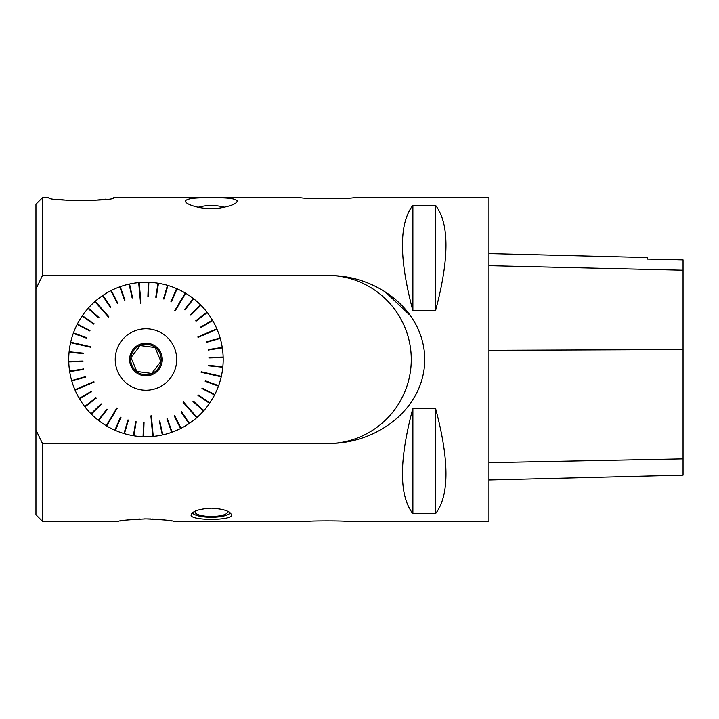<?xml version="1.0" encoding="UTF-8"?>
<svg xmlns="http://www.w3.org/2000/svg" width="719" height="719" viewBox="0 0 719 719"><rect width="100%" height="100%" fill="white"/><g stroke="black" fill="none" stroke-linecap="round" stroke-linejoin="round"><path stroke-width="1.08" d="M42.421 443.326L42.421 521.23L35.95 514.759L35.95 430.034L42.421 443.326L334.245 443.326C379.632 441.187 424.327 407.718 424.785 359.617C424.435 311.471 379.731 277.669 334.245 275.674L42.421 275.674L35.95 288.966L35.95 204.241L42.421 197.77L48.838 197.77C46.843 201.311 115.615 201.32 113.656 197.77L300.767 197.77C306.761 199.1 347.538 199.1 353.523 197.77L488.92 197.77L488.92 521.23L345.147 521.23C339.413 520.754 314.886 520.754 309.143 521.23L173.459 521.23C171.85 520.457 162.683 519.666 145.957 518.875C129.249 519.666 120.082 520.457 118.455 521.23L118.86 521.167M385.384 292.031L410.639 315.911M408.473 406.028L407.179 407.655M401.642 413.847L397.14 418.116M42.421 197.77L42.421 275.674M435.534 513.699L412.886 513.699C398.973 495.598 398.973 460.466 412.886 408.284L435.534 408.284C449.447 460.466 449.447 495.598 435.534 513.699L435.534 408.284M211.314 508.171C199.028 508.917 192.288 511.182 191.092 514.966C189.834 520.835 232.785 520.835 231.536 514.966C230.35 511.182 223.609 508.917 211.314 508.171M120.082 520.969L122.329 520.619M127.2 519.981L131.002 519.576M135.172 519.244L139.693 519.001M144.294 518.884L150.828 518.956M152.149 519.001L156.311 519.217M160.732 519.558L164.831 519.99M169.648 520.628L171.895 520.978M435.534 310.716L412.886 310.716C398.973 258.534 398.973 223.402 412.886 205.301L435.534 205.301C449.447 223.402 449.447 258.534 435.534 310.716L435.534 205.301M105.81 199.154L91.403 200.7A128.126 128.126 0 0 0 71.082 200.709L59.003 199.496M211.314 197.896C195.478 197.509 186.832 198.552 185.376 201.032C184.729 204.34 202.551 210.415 218.873 208.204C230.502 206.29 236.632 203.899 237.252 201.032C235.814 198.552 227.168 197.509 211.314 197.896M412.886 513.699L412.886 408.284M412.886 310.716L412.886 205.301M334.245 275.674A84.123 84.123 0 0 1 411.268 359.5A84.123 84.123 0 0 1 334.245 443.326M35.95 430.034L35.95 288.966M221.533 367.112L221.587 366.627L222.845 366.753A77.23 77.23 0 0 0 223.16 357.541L221.892 357.577L221.883 357.091L223.151 357.055A77.23 77.23 0 0 0 222.306 347.879L221.057 348.077L220.976 347.592L222.234 347.403A77.23 77.23 0 0 0 220.248 338.397L218.891 338.289L220.113 337.93L206.497 341.849L206.632 342.316L220.248 338.397A77.23 77.23 0 0 1 222.234 347.403L208.231 349.578L208.312 350.054L222.306 347.879A77.23 77.23 0 0 1 223.151 357.055L208.986 357.46L209.004 357.945L223.16 357.541A77.23 77.23 0 0 1 222.845 366.753L208.744 365.378L208.699 365.854L222.8 367.229A77.23 77.23 0 0 1 221.335 376.325L201.203 371.768L201.095 372.244L219.987 376.522L220.095 376.046L221.335 376.325A77.23 77.23 0 0 0 222.8 367.229L208.699 365.854M219.987 376.522L221.227 376.801A77.23 77.23 0 0 1 218.63 385.645L205.31 380.809L205.149 381.259L218.459 386.103A77.23 77.23 0 0 1 214.783 394.542L202.174 388.08L201.949 388.512L214.559 394.974A77.23 77.23 0 0 1 209.84 402.892L198.147 394.893L197.878 395.297L209.571 403.296A77.23 77.23 0 0 1 203.899 410.558L193.303 401.157L192.98 401.526L203.576 410.926A77.23 77.23 0 0 1 197.042 417.415L183.444 401.894L183.075 402.218L195.847 416.786L196.206 416.463L197.042 417.415A77.23 77.23 0 0 0 203.576 410.926L192.98 401.526M202.632 410.082L202.947 409.713L203.899 410.558A77.23 77.23 0 0 0 209.571 403.296L208.519 402.577L208.798 402.173L209.84 402.892A77.23 77.23 0 0 0 214.559 394.974L213.426 394.398L213.651 393.967L214.783 394.542A77.23 77.23 0 0 0 218.459 386.103L217.435 385.213L218.63 385.645A77.23 77.23 0 0 0 221.227 376.801L201.095 372.244M195.847 416.786L196.682 417.739A77.23 77.23 0 0 1 189.385 423.365L181.458 411.627L181.053 411.897L188.98 423.635A77.23 77.23 0 0 1 181.035 428.308L174.645 415.663L174.205 415.879L180.604 428.524A77.23 77.23 0 0 1 172.138 432.155L167.374 418.817L166.916 418.979L171.679 432.326A77.23 77.23 0 0 1 162.827 434.869L159.771 421.028L159.303 421.136L162.35 434.968A77.23 77.23 0 0 1 153.246 436.388L151.358 415.834L150.882 415.879L152.644 435.166L153.129 435.121L153.246 436.388A77.23 77.23 0 0 0 162.35 434.968L159.303 421.136M162.072 433.728L162.548 433.629L162.827 434.869A77.23 77.23 0 0 0 171.679 432.326L171.257 431.121L172.138 432.155A77.23 77.23 0 0 0 180.604 428.524L180.029 427.392L180.46 427.167L181.035 428.308A77.23 77.23 0 0 0 188.98 423.635L188.27 422.583L188.675 422.314L189.385 423.365A77.23 77.23 0 0 0 196.682 417.739L183.075 402.218M152.644 435.166L152.761 436.433A77.23 77.23 0 0 1 143.548 436.694L144.034 422.538L143.548 422.52L143.063 436.676A77.23 77.23 0 0 1 133.896 435.786L136.152 421.792L135.675 421.72L133.419 435.705A77.23 77.23 0 0 1 124.432 433.674L128.422 420.076L127.955 419.941L123.965 433.53A77.23 77.23 0 0 1 115.301 430.384L120.963 417.397L120.522 417.209L114.86 430.196A77.23 77.23 0 0 1 106.664 425.99L117.215 408.248L116.802 408.006L106.897 424.65L106.664 425.99A77.23 77.23 0 0 0 114.86 430.196L120.522 417.209M115.364 429.027L115.813 429.225L115.301 430.384A77.23 77.23 0 0 0 123.965 433.53L124.324 432.317L124.791 432.452L124.432 433.674A77.23 77.23 0 0 0 133.419 435.705L134.094 434.528L133.896 435.786A77.23 77.23 0 0 0 143.063 436.676L143.108 435.408L143.593 435.426L143.548 436.694A77.23 77.23 0 0 0 152.761 436.433L150.882 415.879M106.897 424.65L106.241 425.738A77.23 77.23 0 0 1 98.638 420.534L107.356 409.363L106.969 409.066L98.251 420.238A77.23 77.23 0 0 1 91.358 414.126L101.406 404.132L101.064 403.79L91.016 413.784A77.23 77.23 0 0 1 84.941 406.855L96.166 398.2L95.87 397.814L84.644 406.469A77.23 77.23 0 0 1 79.494 398.829L91.708 391.657L91.457 391.235L79.243 398.416A77.23 77.23 0 0 1 75.082 390.192L94.054 382.05L93.856 381.6L76.061 389.24L76.25 389.689L75.082 390.192A77.23 77.23 0 0 0 79.243 398.416L91.457 391.235M80.339 397.769L80.591 398.191L79.494 398.829A77.23 77.23 0 0 0 84.644 406.469L85.651 405.687L85.947 406.073L84.941 406.855A77.23 77.23 0 0 0 91.016 413.784L91.915 412.886L92.266 413.227L91.358 414.126A77.23 77.23 0 0 0 98.251 420.238L99.033 419.24L99.42 419.537L98.638 420.534A77.23 77.23 0 0 0 106.241 425.738L116.802 408.006M76.061 389.24L74.893 389.743A77.23 77.23 0 0 1 71.801 381.07L85.417 377.151L85.282 376.684L71.666 380.603A77.23 77.23 0 0 1 69.68 371.597L83.683 369.422L83.602 368.946L69.608 371.121A77.23 77.23 0 0 1 68.763 361.945L82.928 361.54L82.91 361.055L68.754 361.459A77.23 77.23 0 0 1 69.069 352.247L83.17 353.622L83.215 353.146L69.114 351.771A77.23 77.23 0 0 1 70.579 342.675L90.711 347.232L90.819 346.756L71.927 342.478L71.819 342.954L70.579 342.675A77.23 77.23 0 0 0 69.114 351.771L83.215 353.146M70.381 351.888L70.327 352.373L69.069 352.247A77.23 77.23 0 0 0 68.754 361.459L70.022 361.423L70.031 361.909L68.763 361.945A77.23 77.23 0 0 0 69.608 371.121L70.857 370.923L70.938 371.408L69.68 371.597A77.23 77.23 0 0 0 71.666 380.603L73.023 380.711L71.801 381.07A77.23 77.23 0 0 0 74.893 389.743L93.856 381.6M71.927 342.478L70.687 342.199A77.23 77.23 0 0 1 73.284 333.355L86.604 338.191L86.765 337.741L73.455 332.897A77.23 77.23 0 0 1 77.131 324.458L89.74 330.92L89.965 330.488L77.355 324.026A77.23 77.23 0 0 1 82.074 316.108L93.767 324.107L94.036 323.703L82.343 315.704A77.23 77.23 0 0 1 88.015 308.442L98.611 317.843L98.934 317.474L88.338 308.074A77.23 77.23 0 0 1 94.872 301.585L108.47 317.106L108.839 316.782L96.067 302.214L95.708 302.537L94.872 301.585A77.23 77.23 0 0 0 88.338 308.074L98.934 317.474M89.282 308.918L88.967 309.287L88.015 308.442A77.23 77.23 0 0 0 82.343 315.704L83.395 316.423L83.116 316.827L82.074 316.108A77.23 77.23 0 0 0 77.355 324.026L78.488 324.602L78.263 325.033L77.131 324.458A77.23 77.23 0 0 0 73.455 332.897L74.479 333.787L73.284 333.355A77.23 77.23 0 0 0 70.687 342.199L90.819 346.756M96.067 302.214L95.232 301.261A77.23 77.23 0 0 1 102.529 295.635L110.456 307.373L110.861 307.103L102.934 295.365A77.23 77.23 0 0 1 110.879 290.692L117.269 303.337L117.709 303.121L111.31 290.476A77.23 77.23 0 0 1 119.776 286.845L124.54 300.183L119.722 286.863A77.23 77.23 0 0 1 119.776 286.845L120.657 287.879L120.235 286.674A77.23 77.23 0 0 1 129.087 284.131L132.143 297.972L132.611 297.864L129.564 284.032A77.23 77.23 0 0 1 138.668 282.612L140.556 303.166L141.032 303.121L139.27 283.834L138.785 283.879L138.668 282.612A77.23 77.23 0 0 0 129.564 284.032L132.611 297.864M119.722 286.863A77.23 77.23 0 0 0 111.31 290.476L111.885 291.608L111.454 291.833L110.879 290.692A77.23 77.23 0 0 0 102.934 295.365L103.644 296.417L103.239 296.686L102.529 295.635A77.23 77.23 0 0 0 95.232 301.261L108.839 316.782M129.842 285.272L129.366 285.371L129.087 284.131A77.23 77.23 0 0 0 120.235 286.674L124.998 300.021L124.54 300.183L120.208 288.04M139.27 283.834L139.153 282.567A77.23 77.23 0 0 1 148.366 282.306L147.88 296.462L148.366 296.48L148.851 282.324A77.23 77.23 0 0 1 158.018 283.214L155.762 297.208L156.239 297.28L158.495 283.295A77.23 77.23 0 0 1 167.482 285.326L163.492 298.924L163.959 299.059L167.949 285.47A77.23 77.23 0 0 1 176.613 288.616L170.951 301.603L171.392 301.791L177.054 288.804A77.23 77.23 0 0 1 185.25 293.01L174.699 310.752L175.112 310.994L185.017 294.35L185.25 293.01A77.23 77.23 0 0 0 177.054 288.804L171.392 301.791M176.55 289.973L176.101 289.775L176.613 288.616A77.23 77.23 0 0 0 167.949 285.47L167.59 286.683L167.123 286.548L167.482 285.326A77.23 77.23 0 0 0 158.495 283.295L157.821 284.472L158.018 283.214A77.23 77.23 0 0 0 148.851 282.324L148.806 283.592L148.321 283.574L148.366 282.306A77.23 77.23 0 0 0 139.153 282.567L141.032 303.121M185.017 294.35L185.673 293.262A77.23 77.23 0 0 1 193.276 298.466L184.558 309.637L184.945 309.934L193.663 298.762A77.23 77.23 0 0 1 200.556 304.874L190.508 314.868L190.85 315.21L200.898 305.216A77.23 77.23 0 0 1 206.973 312.145L195.748 320.8L196.044 321.186L207.27 312.531A77.23 77.23 0 0 1 212.42 320.171L200.206 327.343L200.457 327.765L212.671 320.584A77.23 77.23 0 0 1 216.832 328.808L197.86 336.95L198.058 337.4L215.853 329.76L215.664 329.311L216.832 328.808A77.23 77.23 0 0 0 212.671 320.584L200.457 327.765M211.575 321.231L211.323 320.809L212.42 320.171A77.23 77.23 0 0 0 207.27 312.531L206.263 313.313L205.967 312.927L206.973 312.145A77.23 77.23 0 0 0 200.898 305.216L199.999 306.114L199.648 305.773L200.556 304.874A77.23 77.23 0 0 0 193.663 298.762L192.881 299.76L192.494 299.464L193.276 298.466A77.23 77.23 0 0 0 185.673 293.262L175.112 310.994M215.853 329.76L217.021 329.257A77.23 77.23 0 0 1 220.113 337.93A77.23 77.23 0 0 0 217.021 329.257L198.058 337.4M192.881 513.384A19.413 5.348 0 0 1 192.719 513.249A19.413 5.348 0 0 1 192.368 512.872M230.26 512.872A19.413 5.348 0 0 1 229.909 513.249A19.413 5.348 0 0 1 229.747 513.384M192.44 512.809A19.089 5.258 180 0 0 193.025 513.528A19.089 5.258 180 0 0 201.976 516.61A19.089 5.258 180 0 0 229.604 513.528A19.089 5.258 180 0 0 230.188 512.809M227.051 510.993A16.178 4.458 0 0 1 211.314 516.485A16.178 4.458 0 0 1 195.577 510.993M94.054 382.05L76.25 389.689M117.215 408.248L107.311 424.893M151.358 415.834L153.129 435.121M183.444 401.894L196.206 416.463M201.203 371.768L220.095 376.046M197.86 336.95L215.664 329.311M174.699 310.752L184.603 294.107M140.556 303.166L138.785 283.879M108.47 317.106L95.708 302.537M90.711 347.232L71.819 342.954M80.591 398.191L91.708 391.657M85.947 406.073L96.166 398.2M85.651 405.687L95.87 397.814M92.266 413.227L101.406 404.132M91.915 412.886L101.064 403.79M99.42 419.537L107.356 409.363M99.033 419.24L106.969 409.066M115.813 429.225L120.963 417.397M124.791 432.452L128.422 420.076M124.324 432.317L127.955 419.941M134.094 434.528L136.152 421.792M133.617 434.456L135.675 421.72M143.593 435.426L144.034 422.538M143.108 435.408L143.548 422.52M162.548 433.629L159.771 421.028M171.706 430.96L167.374 418.817M171.257 431.121L166.916 418.979M180.46 427.167L174.645 415.663M180.029 427.392L174.205 415.879M188.675 422.314L181.458 411.627M188.27 422.583L181.053 411.897M202.947 409.713L193.303 401.157M208.798 402.173L198.147 394.893M208.519 402.577L197.878 395.297M213.651 393.967L202.174 388.08M213.426 394.398L201.949 388.512M217.435 385.213L205.31 380.809M217.273 385.663L205.149 381.259M221.587 366.627L208.744 365.378M221.883 357.091L208.986 357.46M221.892 357.577L209.004 357.945M220.976 347.592L208.231 349.578M221.057 348.077L208.312 350.054M218.891 338.289L206.497 341.849M219.025 338.748L206.632 342.316M211.323 320.809L200.206 327.343M205.967 312.927L195.748 320.8M206.263 313.313L196.044 321.186M199.648 305.773L190.508 314.868M199.999 306.114L190.85 315.21M192.494 299.464L184.558 309.637M192.881 299.76L184.945 309.934M176.101 289.775L170.951 301.603M167.123 286.548L163.492 298.924M167.59 286.683L163.959 299.059M157.821 284.472L155.762 297.208M158.297 284.544L156.239 297.28M148.321 283.574L147.88 296.462M148.806 283.592L148.366 296.48M129.366 285.371L132.143 297.972M120.657 287.879L124.998 300.021M111.454 291.833L117.269 303.337M111.885 291.608L117.709 303.121M103.239 296.686L110.456 307.373M103.644 296.417L110.861 307.103M88.967 309.287L98.611 317.843M83.116 316.827L93.767 324.107M83.395 316.423L94.036 323.703M78.263 325.033L89.74 330.92M78.488 324.602L89.965 330.488M74.479 333.787L86.604 338.191M74.641 333.337L86.765 337.741M70.327 352.373L83.17 353.622M70.031 361.909L82.928 361.54M70.022 361.423L82.91 361.055M70.938 371.408L83.683 369.422M70.857 370.923L83.602 368.946M73.023 380.711L85.417 377.151M72.889 380.252L85.282 376.684M160.894 361.459L155.124 347.547L140.187 345.578L131.02 357.541L136.79 371.453L151.727 373.422L160.894 361.459L151.727 373.422L136.79 371.453L131.02 357.541L140.187 345.578L155.124 347.547L160.894 361.459M151.781 373.547A15.207 15.207 0 0 1 130.876 357.523A15.207 15.207 0 0 1 155.214 347.43A15.207 15.207 0 0 1 151.781 373.547M152.212 374.581A16.33 16.33 0 0 1 129.771 357.37A16.33 16.33 0 0 1 155.897 346.54A16.33 16.33 0 0 1 152.212 374.581M134.183 331.108A30.737 30.737 0 0 0 145.957 390.237A30.737 30.737 0 0 0 176.101 353.496A30.737 30.737 0 0 0 134.183 331.108M488.92 479.986L683.05 475.115L683.05 259.892L647.136 259.074L683.05 259.892M488.92 253.582L647.136 257.555L647.136 259.092M683.05 458.875L488.92 462.668M683.05 349.56L488.92 350.324M683.05 270.227L488.92 265.679M42.421 521.23L118.455 521.23M224.526 207.288A50.474 50.474 0 0 0 198.102 207.288"/></g></svg>

